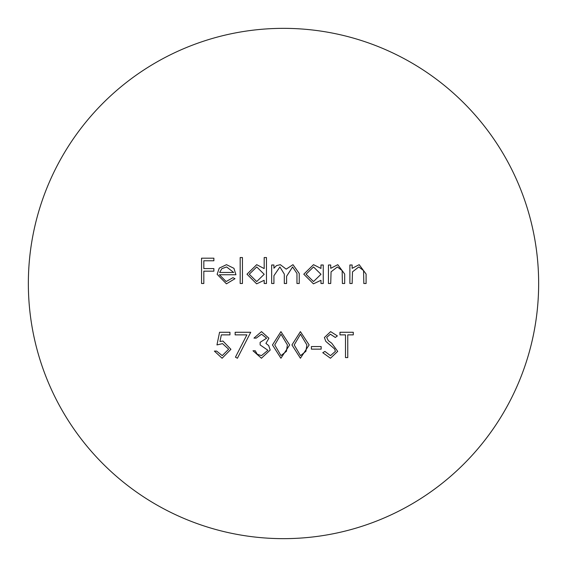 <?xml version="1.0" encoding="UTF-8"?>
<svg xmlns="http://www.w3.org/2000/svg" width="567" height="567" viewBox="0 0 567 567"><rect width="100%" height="100%" fill="white"/><g stroke="black" fill="none" stroke-linecap="round" stroke-linejoin="round"><path stroke-width="0.85" d="M538.65 283.5A255.15 255.15 0 0 0 283.5 28.35A255.15 255.15 0 0 0 28.35 283.5A255.15 255.15 0 0 0 283.5 538.65A255.15 255.15 0 0 0 538.65 283.5M289.666 344.942L280.927 358.238L272.465 344.942L280.927 331.624L289.666 344.942M242.442 283.5L240.174 283.5L240.174 257.538L242.442 257.538L242.442 283.5M264.187 268.581L264.187 257.538L266.462 257.538L266.462 283.5L264.187 283.5L264.187 280.304L256.631 283.826L246.985 274.201L256.702 264.676L264.187 268.581M320.986 268.425L320.986 265.002L323.261 265.002L323.261 283.5L320.986 283.5L320.986 280.304L313.431 283.826L303.784 274.201L313.501 264.676L320.986 268.425M330.724 283.5L328.449 283.5L328.449 265.002L330.724 265.002L330.724 268.34L337.762 264.676L344.679 274.052L344.679 283.5L342.404 283.5L342.142 270.587L337.365 266.951L331.071 271.848L330.724 283.5M352.142 283.5L349.874 283.5L349.874 265.002L352.142 265.002L352.142 268.34L359.18 264.676L366.098 274.052L366.098 283.5L363.83 283.5L363.56 270.587L358.791 266.951L352.497 271.848L352.142 283.5M216.963 344.927L219.564 332.269L229.947 332.269L229.947 334.87L221.336 334.87L219.975 341.525L222.951 341.036L230.918 349.315L222.094 358.238L214.369 351.093L216.644 351.093L222.221 355.637L228.65 349.222L222.54 343.63L216.963 344.927M273.925 283.5L271.657 283.5L271.657 265.002L273.925 265.002L273.925 268.212L276.49 265.611L280.304 264.676L286.193 269.141L292.976 264.676L299.241 273.478L299.241 283.5L296.966 283.5L296.966 273.471L292.579 266.951L286.583 276.306L286.583 283.5L284.308 283.5L284.308 274.095L279.907 266.951L273.925 275.718L273.925 283.5M219.401 274.74L226.148 281.551L232.959 277.66L234.979 278.716L226.431 283.826L217.126 274.3L219.259 268.127L226.488 264.676L233.937 268.319L235.95 274.74L219.401 274.74M246.879 334.87L235.142 334.87L235.142 332.269L250.72 332.269L237.41 358.238L235.447 357.153L246.879 334.87M266.625 338.187L261.529 334.218L256.234 338.116L253.966 338.116L261.5 331.624L268.893 338.201L265.937 343.411L268.68 345.565L270.19 350.066L261.437 358.238L252.988 350.767L255.263 350.767L257.248 354.269L261.472 355.637L267.922 350.286L260.133 344.927L260.133 342.333L266.625 338.187M309.143 344.942L300.404 358.238L291.941 344.942L300.404 331.624L309.143 344.942M321.149 349.144L311.411 349.144L311.411 346.55L321.149 346.55L321.149 349.144M337.698 351.384L330.469 358.238L322.772 352.702L324.912 351.42L330.469 355.637L335.43 351.349L334.523 348.861L325.812 341.384L324.395 337.528L330.632 331.624L337.379 335.905L335.324 337.464L330.377 334.218L326.67 337.422L328.336 340.696L331.738 343.212L337.698 351.384M345.494 357.586L345.494 334.87L339.973 334.87L339.973 332.269L353.284 332.269L353.284 334.87L347.762 334.87L347.762 357.586L345.494 357.586M203.822 283.5L201.547 283.5L201.547 258.183L213.879 258.183L213.879 260.777L203.822 260.777L203.822 268.574L213.879 268.574L213.879 271.168L203.822 271.168L203.822 283.5M320.986 274.293L313.53 266.951L306.06 274.222L313.508 281.551L320.986 274.293M264.187 274.293L256.731 266.951L249.26 274.222L256.716 281.551L264.187 274.293M219.635 272.465L233.682 272.465L226.609 266.951L221.839 268.68L219.635 272.465M281.005 334.218L274.74 344.927L281.005 355.637L286.434 351.292L287.398 344.927L281.005 334.218M300.482 334.218L294.209 344.927L300.482 355.637L305.911 351.292L306.867 344.927L300.482 334.218"/></g></svg>
